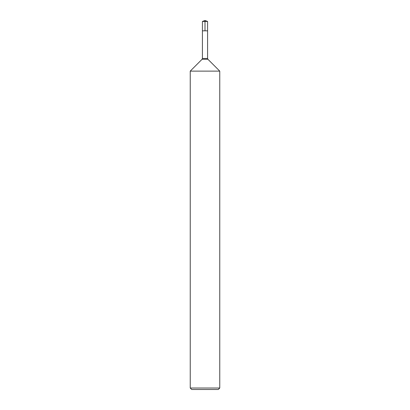 <?xml version="1.0" encoding="UTF-8"?>
<svg xmlns="http://www.w3.org/2000/svg" width="410" height="410" viewBox="0 0 410 410"><rect width="100%" height="100%" fill="white"/><g stroke="black" fill="none" stroke-linecap="round" stroke-linejoin="round"><path stroke-width="0.61" d="M190.24 71.12L219.76 71.12L219.76 388.024L219.76 71.12L207.906 59.265A1.107 1.107 0 0 1 207.583 58.481L207.906 59.265L202.094 59.265L190.24 71.12L190.24 388.024L219.76 388.024L218.284 389.5L219.76 388.024M202.417 21.438L207.583 21.438L207.583 30.832L205 30.832L205 20.5L202.417 21.438L202.417 30.832L207.583 30.832L202.417 30.832L202.417 58.481L202.094 59.265M190.24 388.024L191.716 389.5L218.284 389.5M207.583 30.832L207.583 58.481L207.583 21.438L205 20.5L207.583 21.438L205 20.5L207.583 21.438L205 21.438M202.417 58.481L207.583 58.481"/></g></svg>

